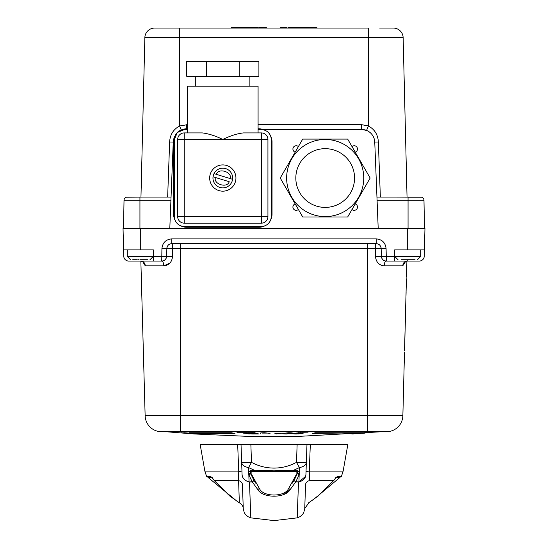 <?xml version="1.0" encoding="UTF-8"?>
<svg xmlns="http://www.w3.org/2000/svg" width="548" height="548" viewBox="0 0 548 548"><rect width="100%" height="100%" fill="white"/><g stroke="black" fill="none" stroke-linecap="round" stroke-linejoin="round"><path stroke-width="0.82" d="M208.048 477.301L211.692 477.301M247.593 444.483L341.178 444.483L297.132 444.483L306.976 444.483L306.353 462.348A9.843 0.343 -178 0 1 296.509 462.348L299.42 467.602L299.29 471.465L297.612 470.746L297.16 471.396L292.173 471.396L296.31 471.396L297.201 473.006L288.2 489.275C283.912 496.92 264.157 496.961 259.8 489.275L250.799 473.006L251.69 471.396M336.308 477.301L340.096 477.301L314.127 499.009M259.533 488.254L257.848 489.611L252.217 481.891L253.998 480.603L255.731 483.137M288.467 488.254L290.152 489.611C285.241 498.365 262.814 498.399 257.848 489.611M292.269 483.137L294.002 480.603L294.18 480.939M294.235 479.534L294.002 480.603L295.783 481.891L290.152 489.611L284.049 494.262M253.82 480.939L253.765 479.534M299.366 474.253L299.372 474.02A1.644 0.918 -158.2 0 0 299.468 474.027L297.523 473.006A1.644 0.918 -158.2 0 0 299.27 474.013A6.562 5.432 2 0 1 299.057 474.65M241.99 472.027L238.723 471.116L237.674 444.483L200.157 444.483L241.024 444.483L242.079 474.719C242.456 478.349 244.785 480.76 249.08 481.945L249.484 481.987L250.813 517.86L274.123 520.6L297.187 517.86L298.516 481.987A1.644 0.76 -87.2 0 0 298.578 481.884L295.838 481.781L294.002 480.603L297.276 473.616L299.174 474.657L299.29 471.465A1.644 1.103 141.3 0 1 297.927 471.746L295.379 477.863A6.562 5.432 2 0 1 295.002 477.979M297.927 471.746L297.16 471.396L255.827 471.396A1.644 0.445 90 0 1 255.471 470.746L274 470.157L292.529 470.746L278.679 470.198M261.184 471.396L250.84 471.396A1.644 0.569 -90 0 1 250.388 470.746L248.71 471.465A1.644 1.103 -141.3 0 0 250.073 471.746L250.477 473.006L250.073 471.746L250.84 471.396L261.184 471.396M270.554 470.177L255.471 470.746L255.827 471.396M306.976 444.483L347.843 444.483L310.326 444.483L309.278 471.116L309.415 480.582C308.387 510.01 308.387 510.01 309.415 480.582L309.278 471.116L343.144 471.116L347.843 444.483M341.486 476.239L339.787 477.294M336.376 477.246A1.644 1.541 -90 0 0 337.356 476.39L341.425 476.39L343.144 471.116M339.952 477.301L335.972 477.301L334.335 479.822A1.644 0.493 34.9 0 0 334.355 479.651M333.869 480.329L337.356 476.39M334.177 479.904A1.644 0.493 34.9 0 0 334.335 479.822L318.183 496.009C305.955 504.783 305.955 504.783 318.183 496.009L333.677 480.582L309.415 480.582A6.562 4.665 -178 0 0 305.572 484.651L304.736 508.565L308.962 502.619M318.402 495.844L308.709 502.763M309.449 502.249L310.23 501.715M311.326 500.954L312.408 500.194M306.01 472.027A6.562 1.192 -178 0 1 309.278 471.116M229.598 495.844L229.818 496.009C242.045 504.783 242.045 504.783 229.818 496.009L214.323 480.582L238.586 480.582L239.36 502.79L238.887 502.516M214.131 480.329A1.644 0.521 -37.3 0 0 214.165 480.507A1.644 0.521 -37.3 0 0 214.323 480.582L213.823 479.904A1.644 0.493 145.1 0 1 213.665 479.822A1.644 0.493 145.1 0 1 213.645 479.651M242.428 484.651L243.264 508.565L242.428 484.651A6.562 4.665 -2 0 0 238.586 480.582L238.723 471.116L204.856 471.116L206.575 476.39L210.644 476.39L213.823 479.904M210.644 476.39A1.644 1.541 90 0 0 211.624 477.246M208.213 477.294L206.514 476.239M238.729 471.191L238.75 476.342M238.75 502.557C241.75 503.77 243.25 505.989 243.25 509.222M248.251 472.403L248.628 474.02L248.545 471.67L248.593 473.047A6.562 5.432 -2 0 0 248.73 474.013M242.079 474.719C242.456 478.301 244.785 480.678 249.073 481.85L248.826 474.657A1.644 0.938 -22.6 0 0 250.724 473.616L252.621 477.863A6.562 5.432 -2 0 0 252.998 477.979M299.098 481.904L301.571 480.973M241.024 444.483L241.647 462.348L241.024 444.483L250.868 444.483L251.491 462.348L248.58 467.602L255.471 470.746L250.388 470.746M253.82 480.891L252.162 481.781L249.08 481.945M252.162 481.781L248.532 474.027L250.799 473.006M304.304 478.808L305.352 477.123M305.654 476.308L298.92 481.945L295.783 481.891L299.174 474.657L298.927 481.85L298.578 481.884M297.612 470.746L292.529 470.746L299.42 467.602C303.777 466.732 306.085 464.978 306.353 462.348L305.921 474.719C305.462 478.425 303.133 480.802 298.927 481.85M299.42 467.602L296.509 462.348L297.132 444.483M250.073 471.746A1.644 1.103 -141.3 0 1 248.71 471.465L248.58 467.602C244.223 466.732 241.915 464.978 241.647 462.348A9.843 0.343 -2 0 0 251.491 462.348C258.512 466.129 266.013 468.047 274 468.095C281.98 468.047 289.481 466.136 296.509 462.348M242.148 475.431L242.291 476.102M249.484 481.987L252.217 481.891M292.529 470.746L292.173 471.396L297.16 471.396M253.998 480.603L250.477 473.006A1.644 0.918 158.2 0 1 248.532 474.027L248.71 471.465M301.147 28.058L301.147 27.4L301.79 27.4L301.79 28.058M301.79 27.4L295.625 27.4L295.625 28.058M299.441 27.4L299.441 28.058M303.407 28.058L303.407 27.4L302.647 27.4L302.647 28.058M304.215 28.058L304.215 27.4L308.051 27.4L308.051 28.058M304.215 27.4L303.558 27.4L303.558 28.058M309.353 27.4L303.407 27.4M308.442 27.4L308.442 28.058M231.482 27.4L237.757 27.4L231.482 27.4M236.12 28.058L236.12 27.4L232.763 27.4L232.763 28.058M266.328 28.058L266.328 27.4L264.088 27.4L264.848 27.4L264.848 28.058M261.649 27.4L261.649 28.058M265.355 27.4L265.355 28.058M266.328 27.4L260.218 27.4L261.122 27.4L261.122 28.058M259.485 28.058L259.485 27.4L260.218 27.4L260.218 28.058M263.883 28.058L263.883 27.4L261.855 27.4L261.855 28.058M261.855 27.4L263.883 27.4M294.557 28.058L294.557 27.4L291.235 27.4L291.433 28.058L291.426 27.4L287.967 27.4L289.104 27.4L288.481 27.4L288.481 28.058M289.365 28.058L289.365 27.4L289.104 28.058M291.426 27.4L291.235 28.058M310.75 27.4L310.161 27.4L310.75 27.4L310.75 28.058M249.025 28.058L249.025 27.4L242.538 27.4L243.381 27.4L243.381 28.058M242.538 28.058L242.538 27.4L237.757 27.4L237.757 28.058M249.84 28.058L249.84 27.4L250.772 27.4L250.285 27.4L250.772 27.4L250.772 28.058M259.485 27.4L259.053 27.4L259.053 28.058M259.053 27.4L258.807 28.058M258.142 27.4L256.95 27.4L256.95 28.058M251.429 28.058L251.429 27.4L256.95 27.4L252.977 27.4L253.601 27.4L253.601 28.058M252.977 27.4L252.977 28.058M252.135 27.4L252.135 28.058M244.203 27.4L244.203 28.058M250.717 28.058L250.717 27.4L250.285 27.4L250.285 28.058M250.765 27.4L249.84 27.4M250.505 27.4L250.505 28.058M284.563 27.4L280.096 27.4L281.453 27.4L281.453 28.058M281.501 27.4L281.501 28.058M285.529 27.4L286.467 27.4L285.529 27.4L285.529 28.058M284.741 27.4L284.741 28.058M316.956 28.058L316.956 27.4L312.812 27.4L312.812 28.058M310.928 28.058L310.928 27.4L312.812 27.4L312.36 27.4L312.36 28.058M325.197 207.404A29.373 29.373 0 0 1 299.756 163.352A29.373 29.373 0 0 1 350.631 163.352A29.373 29.373 0 0 1 325.197 207.404M302.715 139.096L347.679 139.096L370.16 178.038L347.679 216.974L302.715 216.974L280.234 178.038L302.715 139.096L347.679 139.096L370.16 178.038L347.679 216.974L302.715 216.974L280.234 178.038L302.715 139.096M344.48 144.638A38.559 38.559 0 0 0 291.803 158.756A38.559 38.559 0 0 0 305.914 211.432A38.559 38.559 0 0 0 358.591 197.314A38.559 38.559 0 0 0 344.48 144.638M258.081 129.629L261.362 129.629A9.843 9.843 0 0 1 271.212 139.473L271.212 216.597A9.843 9.843 0 0 1 261.362 226.44L184.244 226.44A9.843 9.843 0 0 1 174.394 216.597L174.394 139.473A9.843 9.843 0 0 1 184.244 129.629L187.526 129.629M174.394 139.473L177.278 132.513L184.244 129.629L177.278 132.513L174.394 139.473M215.439 177.504L229.208 181.703C227.399 188.56 213.117 184.196 215.439 177.504L213.042 176.771A9.843 9.843 0 0 0 231.612 182.436A9.843 9.843 0 0 0 232.564 179.299L214.001 173.634A9.843 9.843 0 0 0 213.042 176.771L215.439 177.504M232.564 179.299A9.843 9.843 0 0 0 225.68 168.62A9.843 9.843 0 0 1 232.564 179.299L230.167 178.566C232.496 171.873 218.207 167.51 216.398 174.367L214.001 173.634A9.843 9.843 0 0 1 225.68 168.62A9.843 9.843 0 0 0 214.001 173.634M239.216 76.302L186.704 76.302L186.704 61.534L258.903 61.534L258.903 76.302L239.216 76.302L239.216 61.534M206.397 76.302L206.397 61.534M249.881 76.302L249.881 86.146M258.081 132.911L243.298 132.911L258.081 132.911L258.081 86.146L187.526 86.146L187.526 132.911L202.308 132.911L187.526 132.911M177.682 139.473L177.682 216.597A6.562 6.562 0 0 0 184.244 223.159L261.362 223.159A6.562 6.562 0 0 0 267.931 216.597L267.931 139.473A6.562 6.562 0 0 0 261.362 132.911L243.298 132.911C236.798 133.719 229.968 135.911 222.803 139.473L261.362 139.473L261.362 132.911A6.562 6.562 0 0 1 267.931 139.473L261.362 139.473L261.362 223.159A6.562 6.562 0 0 0 267.931 216.597L177.682 216.597A6.562 6.562 0 0 0 184.244 223.159L184.244 132.911L202.308 132.911C208.802 133.726 215.638 135.918 222.803 139.473L177.682 139.473A6.562 6.562 0 0 1 184.244 132.911A6.562 6.562 0 0 0 177.682 139.473M222.803 164.907A13.125 13.125 0 0 0 211.432 184.601A13.125 13.125 0 0 0 234.174 184.601A13.125 13.125 0 0 0 222.803 164.907M265.116 225.701A13.125 13.125 0 0 1 258.903 227.262L186.704 227.262A13.125 13.125 0 0 1 180.491 225.701M175.141 220.344A13.125 13.125 0 0 1 173.579 214.138L173.579 141.932A13.125 13.125 0 0 1 175.141 135.726M180.491 130.369A13.125 13.125 0 0 1 186.704 128.807L187.526 128.807M265.116 130.369A13.125 13.125 0 0 0 258.903 128.807L258.081 128.807M270.465 135.726A13.125 13.125 0 0 1 272.034 141.932L272.034 214.138A13.125 13.125 0 0 1 270.465 220.344M139.117 259.752L137.808 259.752L139.117 259.752M143.487 259.752L144.651 259.752M141.418 259.752L142.727 259.752M137.048 259.752L132.719 259.752M147.816 259.752L140.267 259.752M405.136 259.752L405.835 259.752M408.52 259.752L410.61 259.752M411.925 259.752L414.754 259.752L411.925 259.752M412.199 259.752L415.076 259.752M404.157 259.752L403.78 259.752M401.355 259.752L404.232 259.752M414.117 259.752L403.691 259.752M406.267 284.556L406.294 283.419L406.267 284.556M405.924 297.523L405.965 296.105M406.027 293.625L404.883 338.575C404.794 341.959 404.794 341.959 404.883 338.575L406.082 292.913M405.171 326.368L405.232 323.998M405.753 304.236L405.78 303.092M405.664 307.469L405.705 305.942M405.431 316.456L405.404 317.491M405.527 312.778L405.486 314.223M405.41 317.306L405.267 322.724M406.006 294.399L406.041 293.269M405.452 315.566L405.41 317.265M298.304 433.365L295.701 433.564L298.304 433.365M358.824 433.468L359.824 433.413L358.858 433.509M363.119 433.119L363.728 433.071M303.75 433.002L303.092 433.002M192.512 433.845L189.375 433.612M193.8 433.79L190.293 433.523L193.8 433.79M188.039 433.338L183.333 432.947L188.039 433.338M253.176 433.783L248.751 433.653L253.176 433.783M186.642 433.379L192.074 433.783L186.642 433.379M405.178 326.163L405.075 331.314M406.253 286.268L406.274 285.611M296.824 433.208L303.708 432.989L300.647 432.687L293.207 433.317C291.68 433.639 292.666 433.838 296.153 433.9L302.393 433.42M295.55 433.626L299.468 433.516M358.824 433.406L361.433 433.276M353.296 433.838L357.686 433.53M365.975 432.708L364.112 433.002M358.55 433.386L360.605 433.208M360.605 433.269L356.09 433.605M365.078 432.797L365.543 432.762M357.125 433.578L353.398 433.831M364.728 432.893L363.043 433.002M302.489 432.721L308.099 432.838M298.578 432.721L299.05 432.708M295.139 433.886L293.968 433.852M296.646 433.215L297.297 433.05M299.105 433.9L296.79 433.893M300.934 433.708L301.585 433.694M304.517 432.947L303.75 432.934M198.184 433.906L196.068 433.81M186.409 432.92L196.211 433.728M183.559 433.036L184.402 433.03M192.006 433.742L191.437 433.694M192.485 433.776L187.669 433.413M190.375 433.543L187.224 433.297M184.334 433.071L181.306 432.831M194.444 433.893L192.882 433.742M181.772 432.934L191.094 433.667M189.019 433.468L191.505 433.68M182.607 432.961L187.998 433.393M250.292 432.721L252.957 432.708M236.941 432.701L246.484 432.701M246.21 433.728L247.367 433.571M249.135 433.865L248.155 433.893M249.45 433.468L249.861 433.523M243.339 432.934L241.983 432.934M190.06 432.762L200.397 433.632L235.003 433.365M406.287 284.967L406.301 284.344M406.239 286.912L406.274 285.522L406.239 286.912M405.287 323.204L405.308 322.477M405.225 325.642L405.239 324.985M404.691 345.939L404.753 343.699M404.773 342.884L404.787 342.158M405.452 316.86L405.499 315.141M312.737 433.365L360.228 432.762M405.013 332.465L404.972 333.896M404.657 345.98L404.677 345.322M404.657 345.939L404.705 344.274L404.657 345.939M405.972 295.879L404.561 351.001L405.965 296.009M405.041 331.245L404.972 334.075M404.999 332.992L404.972 333.965M404.965 334.177L404.958 335.65M404.917 336.006L404.897 336.952L404.917 336.006M404.999 333.006L404.979 333.609M404.938 335.143L404.931 335.643M404.671 345.487L404.712 344.014M404.664 345.85L404.671 345.5M405.273 322.368L405.301 321.402M405.513 313.319L405.499 313.922M405.739 304.647L405.664 307.421M405.712 305.722L405.684 306.688M406.068 292.07L404.849 338.575C404.76 341.952 404.76 341.952 404.849 338.575L406.061 293.557M406.178 287.892L406.219 286.262M402.862 415.74L145.138 415.74A16.406 16.406 0 0 0 161.544 431.721L386.456 431.721A16.406 16.406 0 0 0 402.862 415.74L404.486 352.638M406.493 277.185L406.911 261.074M140.267 261.067L153.392 261.067L153.392 249.909L123.595 249.909L123.766 256.272A4.925 4.925 0 0 0 128.684 261.067L140.267 261.067M180.47 431.721L180.47 248.463L172.73 248.463C172.668 245.559 172.353 243.963 171.771 243.668C168.935 243.798 167.298 245.394 166.852 248.463L172.73 248.463L172.552 256.272C171.997 262.026 169.085 265.218 163.811 265.862C163.653 262.965 162.955 261.362 161.728 261.067L153.392 261.067M167.38 246.367A4.925 4.925 -0 0 0 166.852 248.463L161.927 248.463C162.633 242.627 165.914 239.428 171.771 238.88L171.771 243.668L376.229 243.668C375.647 243.963 375.332 245.559 375.27 248.463L386.073 248.463C385.367 242.627 382.086 239.428 376.229 238.88L171.771 238.88M169.962 244.018A4.925 4.925 -0 0 0 169.106 244.456A4.925 4.925 -0 0 1 169.962 244.018M168.339 245.066A4.925 4.925 -0 0 0 167.846 245.62A4.925 4.925 -0 0 1 168.339 245.066M172.552 256.272L153.392 256.272M166.852 248.463L166.647 256.272C166.202 259.279 164.558 260.882 161.728 261.067A4.925 4.925 0 0 0 166.647 256.272C166.208 259.279 164.564 260.875 161.728 261.067L161.927 248.463M142.912 262.033L145.268 265.862A4.925 4.411 90 0 0 140.857 261.067L142.809 261.807M145.268 265.862L163.811 265.862L169.948 263.033M123.307 238.88L123.766 256.272M123.595 249.909L123.033 228.249L123.595 249.909M394.608 261.067L394.608 249.909L424.405 249.909L424.967 228.249L424.234 256.272A4.925 4.925 0 0 1 419.316 261.067L386.272 261.067A4.925 4.925 0 0 1 381.353 256.272L381.148 248.463C380.702 245.394 379.065 243.798 376.229 243.668L376.229 238.88M394.608 256.272L386.272 256.272L386.272 261.067C383.436 260.875 381.792 259.279 381.353 256.272C381.798 259.279 383.442 260.882 386.272 261.067A4.925 2.089 90 0 0 384.189 265.862C378.921 265.232 376.01 262.033 375.449 256.272L381.353 256.272L381.148 248.463L381.353 256.272L386.272 256.272L386.073 248.463M424.405 249.909L424.693 238.88M405.575 261.56L402.732 265.862C403.068 262.965 404.534 261.362 407.143 261.067L405.219 261.725M375.449 256.272L375.27 248.463C375.332 245.559 375.647 243.963 376.229 243.668M381.148 248.463A4.925 4.925 -0 0 0 380.62 246.367A4.925 4.925 -0 0 1 381.148 248.463L381.148 248.463A4.925 4.925 -0 0 0 380.62 246.367A4.925 4.925 -0 0 1 381.148 248.463M380.154 245.62A4.925 4.925 -0 0 0 379.661 245.066A4.925 4.925 -0 0 1 380.154 245.62A4.925 4.925 -0 0 0 379.661 245.066A4.925 4.925 -0 0 1 380.154 245.62M378.894 244.456A4.925 4.925 -0 0 0 378.038 244.018A4.925 4.925 -0 0 1 378.894 244.456A4.925 4.925 -0 0 0 378.038 244.018A4.925 4.925 -0 0 1 378.894 244.456M145.138 415.74L140.857 261.067M386.272 261.067A4.925 4.925 0 0 1 382.278 259.012M381.059 248.436L377.223 248.415M376.723 248.422L375.853 248.45M384.189 265.862L402.787 265.855M315.292 433.345L314.908 433.413M356.481 433.68L355.775 433.735M365.126 433.036L362.242 433.269M362.064 433.331L365.126 433.098L362.064 433.331M231.9 433.447L231.537 433.386M188.074 433.331L190.286 433.523M181.251 432.756L183.32 432.961M193.841 433.783L195.848 433.893M187.58 433.208L186.936 433.215M184.45 433.016L183.84 432.906M193.739 433.701L190.293 433.454M182.861 432.838L196.033 433.961L182.861 432.838M194.184 433.413L183.758 432.776L194.992 433.653M184.518 432.776L198.02 433.9M250.902 433.324L253.258 433.324L252.19 432.995L246.531 433.153L250.902 433.324M246.531 433.091L253.258 433.256M243.47 433.064L247.182 433.365L246.018 433.605L258.451 433.886L254.43 432.708L243.47 433.064M248.751 433.584L254.854 433.715M246.004 432.728L249.504 432.721M276.363 433.53L277.747 433.728L276.192 433.934M165.784 431.721L194.17 433.968L253.902 436.64L294.098 436.64L382.216 431.721M235.003 433.434L200.397 433.701L189.334 432.762L231.325 432.762L235.003 433.434M249.128 433.934L249.895 433.886M237.346 432.762L236.941 432.762M251.539 433.927L258.403 433.934M270.075 433.372L264.479 432.756C260.855 432.831 259.499 433.036 260.403 433.372M180.415 432.879L194.444 433.954L180.415 432.879M267.835 433.098L262.17 433.098L267.835 433.098M249.504 432.783L254.43 432.769L258.451 433.948L252.662 433.968L246.018 433.674L247.182 433.434L243.47 433.132L246.004 432.79M183.559 433.098L187.258 433.331M190.464 433.489L193.506 433.715M184.642 432.968L187.711 433.263M186.457 432.982L187.121 433.009M315.388 432.762L362.947 432.762L312.429 433.427L315.388 432.762M285.152 433.098L290.762 433.098L285.152 433.098M296.79 433.961L295.139 433.954M286.337 433.968L292.344 433.379C293.481 433.036 292.262 432.831 288.693 432.756L282.672 433.379L283.186 433.845L286.337 433.968M353.316 433.961L351.974 433.948M363.139 433.002L364.625 432.893M365.146 432.989L359.317 433.475M365.304 432.756L351.768 433.961L365.304 432.756M303.708 433.057L300.647 432.756L293.207 433.379C291.68 433.708 292.666 433.9 296.153 433.961L302.195 433.578L296.393 433.297L303.708 433.057M281.357 433.728L274.815 433.728L281.357 433.728M406.417 278.822L404.527 351.001M405.431 316.436L405.452 315.764M404.787 341.082L404.753 342.411L404.787 341.082M404.712 343.808L404.739 342.836M406.267 284.631L406.287 283.796M406.226 286.035L406.198 287.001M405.979 296.639L405.993 296.29M406.089 292.536L406.102 292.07M405.746 305.722L405.719 306.688L405.746 305.722M405.486 315.566L405.458 316.532M405.287 323.162L405.273 323.765M405.212 326.17L405.26 324.334M404.705 345.487L404.671 346.795M404.712 345.151L404.76 343.397L404.712 345.151M404.705 345.5L404.712 345.158M404.705 345.425L404.664 347.021M404.705 345.343L404.746 343.754M405.479 315.963L405.445 317.265M406.027 293.755L405.082 331.067L406.061 293.653M405.958 297.585L405.993 296.105M406.082 292.742L406.109 291.872M406.232 287.001L406.246 286.446M404.52 197.068L376.949 197.068L407.041 197.068L403.143 37.661A9.843 9.843 0 0 0 393.3 28.058L379.675 28.058M407.041 197.068L403.143 37.661L368.42 37.661L368.42 125.985L366.571 130.424L361.632 129.465L361.632 124.663L368.42 125.985C374.674 129.41 377.983 134.746 378.36 141.994L380.353 197.068M181.237 129.999L179.58 125.985C173.305 129.438 169.996 134.774 169.64 141.994L167.647 197.068L153.063 197.068M174.874 136.247A13.125 13.125 0 0 0 173.25 142.069L173.449 140.247M173.928 138.384L174.25 137.541M174.661 136.651L174.839 136.301M263.006 129.465L361.632 129.465A13.125 13.125 0 0 1 374.75 142.069L378.195 228.249L408.061 228.249L408.061 197.218L421.679 197.218A3.281 3.281 0 0 1 423.981 200.294L424.474 228.249L408.061 228.249M170.921 200.294L139.939 200.294L139.939 228.249L378.195 228.249M139.939 228.249L123.526 228.249L124.019 200.294A3.281 3.281 0 0 1 126.321 197.218L127.3 197.068L126.321 197.218A1.644 1.644 72.7 0 1 127.3 197.218M420.734 197.218L420.248 197.143M394.937 197.068L421.679 197.218M144.857 37.661A9.843 9.843 0 0 1 154.7 28.058L368.42 28.058L368.42 37.661L144.857 37.661L140.959 197.068L127.3 197.068L171.051 197.068M127.753 197.143L127.3 197.068M139.939 197.218L139.939 200.294L124.019 200.294A3.281 3.281 0 0 1 126.321 197.218L143.48 197.068L126.814 197.143M169.64 141.994L173.25 142.069L169.805 228.249M368.181 131.212L369.003 131.726M369.818 132.328L370.482 132.897M371.619 134.068L371.962 134.486M372.38 135.048L372.681 135.5M373.154 136.301L373.339 136.644M373.75 137.534L374.065 138.377M374.551 140.247L374.75 142.069L378.36 141.994M352.001 209.48A3.281 3.281 0 0 0 357.043 208.685A3.281 3.281 0 0 0 355.214 203.918M355.214 152.152A3.281 3.281 0 0 0 357.043 147.385A3.281 3.281 0 0 0 352.001 146.59M295.18 203.918A3.281 3.281 0 0 0 294.858 210.042A3.281 3.281 0 0 0 298.386 209.48M298.386 146.59A3.281 3.281 0 0 0 292.906 149.029A3.281 3.281 0 0 0 295.18 152.152M168.325 28.058L179.58 28.058L179.58 125.985L187.526 124.663M153.228 249.909L153.228 256.471L127.3 256.471L130.582 259.752M420.7 249.909L420.7 256.471L394.772 256.471L398.054 259.752M367.53 431.721L367.53 248.463L180.47 248.463L180.47 243.668M140.302 228.249L140.302 249.909M407.698 249.909L407.698 228.249M407.733 259.752L407.733 261.067M367.53 243.668L367.53 248.463L375.27 248.463M168.873 431.865L379.127 431.865M258.081 124.663L361.632 124.663M186.368 124.663L186.368 128.814M423.981 200.294L377.079 200.294M207.904 477.301L236.729 501.023M214.165 480.507L229.687 495.954L238.805 502.427M237.517 501.571L238.366 502.16M212.028 477.301L213.665 479.822M204.856 471.116L200.157 444.483M297.187 517.86L300.112 516.634L302.517 514.517L303.756 512.572L304.736 508.626M250.813 517.86L247.888 516.634L245.483 514.517L244.244 512.572L243.264 508.626M310.161 27.4L310.161 28.058M252.333 27.4L252.333 28.058M287.967 27.4L287.967 28.058M295.475 27.4L295.475 28.058M195.732 76.302L195.732 86.146M127.3 249.909L127.3 256.471M153.228 256.471L149.947 259.752M394.772 249.909L394.772 256.471M420.7 256.471L417.418 259.752M408.061 197.143L421.186 197.143"/></g></svg>

